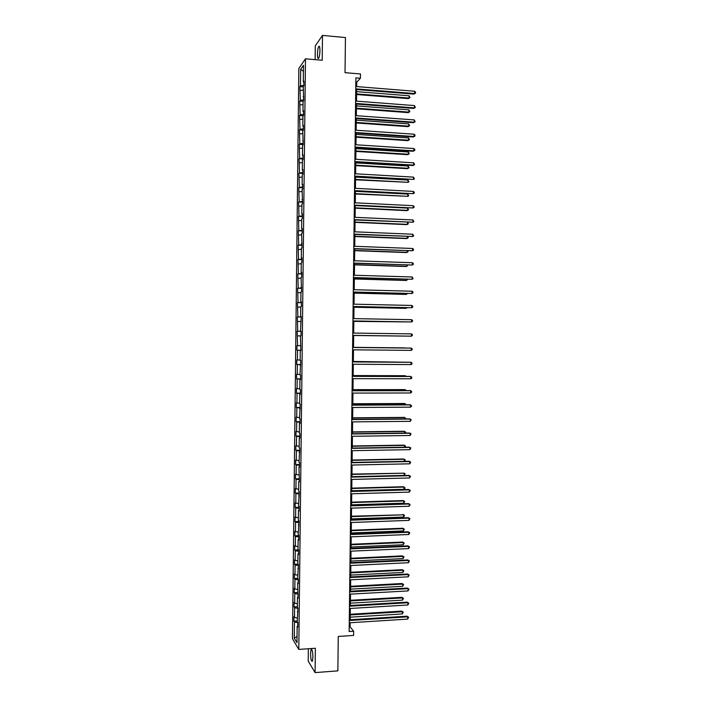 <?xml version="1.0" encoding="UTF-8"?>
<svg xmlns="http://www.w3.org/2000/svg" width="708" height="708" viewBox="0 0 708 708"><rect width="100%" height="100%" fill="white"/><g stroke="black" fill="none" stroke-linecap="round" stroke-linejoin="round"><path stroke-width="1.06" d="M312.918 657.263C312.741 651.634 312.139 649.024 311.104 649.448L310.538 653.431C310.706 659.042 311.316 661.644 312.352 661.254L312.918 657.263M319.936 50.64C319.901 47.047 319.494 45.657 318.724 46.454C317.981 47.932 317.556 50.48 317.45 54.118C317.485 57.702 317.892 59.1 318.662 58.295C319.397 56.835 319.821 54.286 319.936 50.64M308.352 648.749L308.21 661.139L315.087 672.6L315.37 648.263L298.794 649.413L305.484 58.799L322.193 60.242L322.485 35.4L315.281 45.861L315.122 59.631M322.485 35.4L345.451 37.551L345.026 72.667L360.478 73.968L360.425 78.243L355.894 77.862L349.15 631.518L353.655 631.226L350.106 626.872L350.159 622.748M315.087 672.6L337.858 670.865L338.265 636.448L353.602 635.421L353.655 631.226M305.484 58.799L298.847 68.481L292.448 638.696L298.794 649.413M297.794 622.686L294.448 622.031L293.882 621.137L297.218 620.925M297.041 636.404L294.262 638.182L294.448 622.031M297.254 617.995L294.493 617.465L293.926 616.588L293.882 621.137M294.493 617.465L294.608 607.783L294.041 606.942L297.378 606.747M297.413 603.729L294.652 603.216L294.094 602.384L294.041 606.942M294.652 603.216L294.767 593.534L294.201 592.738L297.537 592.552M297.572 589.454L294.82 588.967L294.254 588.18L294.201 592.738M294.82 588.967L294.926 579.286L294.36 578.525L297.749 578.347M297.732 575.17L294.979 574.71L294.413 573.967L294.36 578.525M294.979 574.71L295.086 565.019L294.519 564.303L298.13 564.134M297.9 560.878L295.139 560.444L294.572 559.745L294.519 564.303M295.139 560.444L295.245 550.753L294.678 550.081L298.546 549.912M298.059 546.576L295.298 546.178L294.732 545.523L294.678 550.081M295.298 546.178L295.404 536.469L294.838 535.85L298.776 535.69M298.218 532.274L294.891 531.283L294.838 535.85M295.457 531.894L295.563 522.185L294.997 521.61L298.935 521.469M298.378 517.964L295.05 517.044L294.997 521.61M295.617 517.61L295.732 507.901L295.156 507.362L299.103 507.238M298.546 503.645L295.209 502.795L295.156 507.362M295.776 503.317L295.891 493.6L295.316 493.113L299.263 492.998M298.705 489.316L295.369 488.538L295.316 493.113M295.944 489.016L296.05 479.298L295.475 478.856L299.422 478.758M298.865 474.988L295.528 474.28L295.475 478.856M296.103 474.714L296.209 464.988L295.643 464.59L299.581 464.501M299.033 460.651L295.687 460.014L295.643 464.59M296.263 460.395L296.369 450.669L295.802 450.315L299.741 450.244M299.192 446.305L295.856 445.739L295.802 450.315M296.422 446.075L296.537 436.34L295.962 436.031L299.909 435.978M299.351 431.951L296.015 431.455L295.962 436.031M296.581 431.747L296.696 422.012L296.121 421.747L300.068 421.711M299.519 417.587L296.174 417.162L296.121 421.747M296.749 417.419L296.856 407.675L296.28 407.454L300.227 407.427M299.679 403.224L296.333 402.87L296.28 407.454M296.909 403.073L297.015 393.329L296.44 393.152L300.387 393.144M299.838 388.851L296.493 388.568L296.44 393.152M297.068 388.727L297.183 378.975L296.599 378.842L300.555 378.851M300.006 374.47L296.652 374.258L296.599 378.842M297.227 374.373L297.342 364.611L296.767 364.531L300.714 364.549M300.165 360.08L296.811 359.938L296.767 364.531M297.395 360.009L297.502 350.248L296.926 350.212L300.873 350.248M300.325 345.69L296.979 345.619L296.926 350.212M297.555 345.646L297.139 331.291L301.086 331.344M301.086 331.291L297.139 331.291M297.714 331.264L297.298 316.954L301.254 317.025M301.254 316.874L297.298 316.954M297.873 316.883L297.457 302.608L301.413 302.697M301.413 302.458L297.457 302.608M298.041 302.493L297.625 288.253L301.573 288.36M301.581 288.023L297.625 288.253M298.201 288.094L297.785 273.899L301.741 274.014M301.741 273.589L297.785 273.899M298.36 273.695L297.944 259.535L301.9 259.668M301.909 259.146L297.944 259.535M298.528 259.287L298.103 245.163L302.059 245.304M302.068 244.694L298.103 245.163M298.688 244.862L298.272 230.781L302.228 230.941M302.236 230.242L298.272 230.781M298.847 230.445L298.431 216.391L302.387 216.568M302.396 215.781L298.431 216.391M299.015 216.011L298.59 202.001L302.546 202.196M302.564 201.311L298.59 202.001M299.174 201.568L298.749 187.602L302.714 187.806M302.723 186.832L298.749 187.602M299.334 187.124L298.918 173.195L302.874 173.416M302.891 172.345L298.918 173.195M299.502 172.672L299.077 158.778L303.042 159.017M303.051 157.857L299.077 158.778M299.661 158.211L299.236 144.361L303.201 144.618M303.219 143.352L299.829 143.751L299.236 144.361M299.829 143.751L299.404 129.936L303.316 130.201M303.378 128.847L299.988 129.272L299.404 129.936M299.988 129.272L299.564 115.501L303.228 115.758M303.546 114.333L300.148 114.793L299.564 115.501M300.148 114.793L299.723 101.058L303.166 101.315M303.705 99.819L300.316 100.306L299.723 101.058M300.316 100.306L299.891 86.606L303.254 86.872M303.874 85.287L300.475 85.81L299.891 86.606M300.475 85.81L300.661 69.357L303.493 65.278L303.307 81.978L303.918 81.154L303.865 85.889L303.254 86.695L303.697 100.651L303.086 101.412L302.971 111.404L303.582 110.678L303.528 115.404L302.918 116.121L302.812 126.104L303.413 125.422L303.36 130.148L302.759 130.821L303.201 144.892L302.59 145.512L302.475 155.486L303.086 154.902L303.033 159.619L302.422 160.194L302.307 170.168L302.918 169.628L302.865 174.345L302.254 174.876L302.148 184.841L302.75 184.346L302.697 189.063L302.095 189.54L302.528 203.771L301.927 204.205L301.812 214.161L302.422 213.763L302.369 218.48L301.758 218.861L301.652 228.817L302.254 228.463L302.201 233.171L301.599 233.507L302.033 247.862L301.431 248.154L301.316 258.093L301.918 257.836L301.865 262.544L301.263 262.783L301.157 272.722L301.758 272.518L301.705 277.217L301.104 277.412L301.537 291.882L300.935 292.032L300.82 301.962L301.422 301.847L301.369 306.546L300.767 306.644L300.661 316.573L301.254 316.503L300.493 331.167L301.095 331.149L301.042 335.84L300.44 335.849L300.873 350.478L300.272 350.442L300.165 360.345L300.758 360.425L299.997 374.93L300.599 375.045L300.546 379.736L299.944 379.603L299.829 389.497L300.431 389.666L300.378 394.347L299.776 394.17L299.67 404.064L300.263 404.277L299.502 418.623L300.103 418.879L300.05 423.561L299.449 423.287L299.342 433.172L299.935 433.482L299.882 438.155L299.289 437.836L299.174 447.713L299.767 448.067L299.015 462.253L299.608 462.651L299.555 467.324L298.962 466.908L299.387 481.9L298.794 481.431L298.679 491.299L299.272 491.795L298.519 505.813L299.112 506.353L299.059 511.026L298.466 510.468L298.351 520.327L298.944 520.911L298.192 534.823L298.785 535.46L298.732 540.115L298.139 539.469L298.024 549.32L298.617 550.001L298.564 554.656L297.971 553.966L297.864 563.807L298.449 564.533L297.696 578.286L298.289 579.055L298.236 583.711L297.652 582.923L298.068 598.225L297.484 597.393L297.369 607.216L297.962 608.084L297.21 621.677L297.794 622.589L297.741 627.235L297.156 626.315L296.971 642.705L294.262 638.182M297.918 611.597L297.325 611.854M297.953 608.411L294.608 607.783M298.086 597.154L297.484 597.393M298.121 594.136L294.767 593.534M298.245 582.693L297.652 582.923M298.28 579.843L294.926 579.286M298.413 568.232L297.811 568.444M298.44 565.55L295.086 565.019M298.572 553.762L297.971 553.966M298.599 551.249L295.245 550.753M298.741 539.284L298.139 539.469M298.767 536.947L295.404 536.469M298.9 524.805L298.298 524.973M298.926 522.628L295.563 522.185M299.068 510.309L298.466 510.468M299.086 508.309L295.732 507.901M299.227 495.812L298.634 495.954M299.254 493.98L295.891 493.6M299.396 481.307L298.794 481.431M299.413 479.643L296.05 479.298M299.555 466.793L298.962 466.908M299.572 465.298L296.209 464.988M299.723 452.27L299.121 452.377M299.741 450.952L296.369 450.669M299.882 437.748L299.289 437.836M299.9 436.597L296.537 436.34M300.05 423.216L299.449 423.287M300.059 422.234L296.696 422.012M300.219 408.675L299.617 408.728M300.227 407.861L296.856 407.675M300.378 394.126L299.776 394.17M300.387 393.489L297.015 393.329M300.546 379.568L299.944 379.603M300.546 379.099L297.183 378.975M300.705 365.009L300.112 365.018M300.714 364.709L297.342 364.611M300.873 350.433L300.272 350.442M300.873 350.31L297.502 350.248M300.44 335.902L297.661 335.875M301.095 331.185L300.493 331.167M300.599 321.494L297.829 321.494M301.254 316.6L300.661 316.573M300.767 307.086L297.988 307.104M301.422 302.006L300.82 301.962M300.927 292.661L298.148 292.714M301.59 287.404L300.989 287.351M301.086 278.235L298.316 278.315M301.75 272.801L301.157 272.722M301.254 263.801L298.475 263.907M301.918 258.181L301.316 258.093M301.413 249.358L298.634 249.49M302.086 243.561L301.484 243.455M301.581 234.906L298.794 235.065M302.245 228.932L301.652 228.817M301.741 220.453L298.962 220.639M302.413 214.294L301.812 214.161M301.909 205.993L299.121 206.196M302.582 199.647L301.98 199.506M302.068 191.523L299.289 191.753M302.741 185L302.148 184.841M302.236 177.044L299.449 177.31M302.909 170.345L302.307 170.168M302.396 162.566L299.608 162.849M303.077 155.672L302.475 155.486M302.564 148.069L299.776 148.388M303.245 141.007L302.643 140.803M302.723 133.573L299.935 133.909M303.405 126.325L302.812 126.104M302.891 119.068L300.095 119.431M303.573 111.634L302.971 111.404M303.051 104.554L300.263 104.952M303.741 96.943L303.139 96.695M303.219 90.04L300.422 90.456M303.909 82.243L303.307 81.978M356.69 86.588L356.744 82.119L360.425 78.243M350.195 619.757L350.327 608.446M350.363 605.482L350.504 594.136M350.54 591.215L350.681 579.817M350.717 576.932L350.849 565.497M350.885 562.639L351.026 551.169M351.062 548.346L351.203 536.832M351.239 534.044L351.38 522.486M351.407 519.734L351.549 508.132M351.584 505.424L351.726 493.777M351.761 491.095L351.903 479.413M351.938 476.767L352.08 465.041M352.106 462.43L352.257 450.66M352.283 448.084L352.425 436.278M352.46 433.739L352.602 421.888M352.637 419.384L352.779 407.489M352.814 405.02L352.956 393.082M352.982 390.648L353.133 378.665M353.159 376.267L353.31 364.248M353.336 361.885L353.487 349.823M353.513 347.486L353.655 335.397M353.69 333.07L353.832 320.99M353.867 318.627L354.009 306.582M354.035 304.183L354.186 292.165M354.212 289.722L354.363 277.74M354.389 275.262L354.54 263.305M354.566 260.792L354.717 248.862M354.743 246.313L354.894 234.419M354.92 231.826L355.071 219.958M355.097 217.338L355.239 205.497M355.274 202.833L355.416 191.036M355.451 188.328L355.593 176.558M355.628 173.814L355.77 162.079M355.805 159.3L355.947 147.583M355.982 144.768L356.124 133.086M356.159 130.237L356.301 118.59M356.336 115.696L356.478 104.076M356.513 101.147L356.655 89.562M355.85 82.048L356.744 82.119M349.212 626.934L350.106 626.872M303.431 71.287L300.661 69.357M297.758 626.04L297.156 626.315M355.752 89.482L413.906 94.12L414.605 93.553L355.761 88.854M414.64 91.252L415.552 92.208L415.534 93.129L414.605 93.553L414.64 91.252L355.788 86.518M415.534 93.129L413.906 94.12M356.593 94.527L408.41 98.589L409.082 98.04L409.109 95.792L356.628 91.633M356.602 93.916L409.082 98.04L410.003 97.615L408.41 98.589M409.109 95.792L410.003 97.615M355.575 104.005L413.72 108.412L414.419 107.882L355.584 103.412M414.446 105.581L415.348 107.439L414.419 107.882L414.446 105.581L355.611 101.076M415.348 107.439L413.72 108.412M355.398 118.519L413.525 122.705L414.233 122.201L355.407 117.962M414.26 119.909L415.162 121.741L414.233 122.201L414.26 119.909L355.434 115.625M415.162 121.741L413.525 122.705M356.425 108.758L408.224 112.625L408.897 112.103L408.932 109.855L356.46 105.899M356.434 108.182L408.897 112.103L409.817 111.669L408.224 112.625M408.932 109.855L409.817 111.669M356.248 122.98L408.038 126.644L408.72 126.157L408.746 123.909L356.283 120.156M356.257 122.44L408.72 126.157L409.631 125.714L408.038 126.644M408.746 123.909L409.631 125.714M355.221 133.024L413.339 136.98L414.038 136.511L355.23 132.502M414.074 134.219L414.985 135.131L414.968 136.042L414.038 136.511L414.074 134.219L355.257 130.175M414.968 136.042L413.339 136.98M356.08 137.193L407.861 140.662L408.534 140.211L408.56 137.954L356.106 134.405M356.08 136.688L408.534 140.211L409.454 139.742L407.861 140.662M408.56 137.954L409.454 139.742M355.053 147.529L413.153 151.255L413.853 150.822L355.053 147.043M413.879 148.53L414.799 149.415L414.782 150.335L413.853 150.822L413.879 148.53L355.08 144.706M414.782 150.335L413.153 151.255M355.903 151.406L407.675 154.671L408.348 154.256L408.374 151.999L355.938 148.653M355.912 150.937L408.348 154.256L409.268 153.778L407.675 154.671M408.374 151.999L409.268 153.778M354.876 162.017L412.968 165.522L413.667 165.114L354.876 161.566M413.693 162.822L414.596 164.619L413.667 165.114L413.693 162.822L354.903 159.238M414.596 164.619L412.968 165.522M355.726 165.61L407.489 168.672L408.162 168.283L408.197 166.035L355.761 162.893M355.735 165.176L408.162 168.283L409.082 167.796L407.489 168.672M408.197 166.035L409.082 167.796M354.699 176.504L413.472 179.407L354.699 176.088M413.507 177.115L414.41 178.894L413.472 179.407L413.507 177.115L354.726 173.761M355.558 179.805L407.985 182.319L408.012 180.071L355.593 177.124M355.558 179.407L407.985 182.319L408.905 181.814L408.012 180.071M354.522 190.983L413.286 193.691L354.522 190.611M413.322 191.408L414.233 192.257L414.215 193.169L413.286 193.691L413.322 191.408L354.549 188.284M355.381 193.992L407.799 196.337L407.826 194.089L355.416 191.346M355.389 193.629L407.799 196.337L408.72 195.824L407.826 194.089M354.345 205.453L413.1 207.975L354.345 205.116M413.127 205.683L414.047 206.515L414.03 207.435L413.1 207.975L413.127 205.683L354.372 202.789M355.212 208.17L406.941 210.648L407.613 210.356L407.649 208.108L355.239 205.568M355.212 207.842L407.613 210.356L408.534 209.825L407.649 208.108M354.168 219.923L412.914 222.241L354.168 219.613M412.941 219.958L413.844 221.692L412.914 222.241L412.941 219.958L354.204 217.294M353.991 234.383L412.729 236.507L353.991 234.109M412.755 234.224L413.658 235.941L412.729 236.507L412.755 234.224L354.027 231.79M353.814 248.827L412.534 250.765L353.814 248.596M412.569 248.481L413.481 249.269L413.463 250.189L412.534 250.765L412.569 248.481L353.85 246.278M353.637 263.27L412.348 265.022L353.646 263.075M412.375 262.739L413.295 263.509L413.277 264.42L412.348 265.022L412.375 262.739L353.673 260.756M353.46 277.713L412.162 279.262L353.469 277.554M412.189 276.978L413.091 278.651L412.162 279.262L412.189 276.978L353.496 275.235M353.292 292.139L411.976 293.501L353.292 292.015M412.003 291.218L412.914 291.962L412.906 292.873L411.976 293.501L412.003 291.218L353.319 289.696M353.115 306.564L411.791 307.732L353.115 306.476M411.817 305.449L412.729 306.183L412.72 307.095L411.791 307.732L411.817 305.449L353.142 304.157M352.938 320.981L411.596 321.954L352.938 320.928M411.631 319.68L412.543 320.388L412.534 321.299L411.596 321.954L411.631 319.68L352.965 318.609M411.445 333.893L412.357 334.592L412.339 335.504L411.41 336.176L352.761 335.371L411.41 336.176L411.445 333.893L352.788 333.061M411.224 350.38L412.153 349.699L412.171 348.796L411.251 348.106L352.611 347.478L411.251 348.106L411.224 350.38L352.584 349.814M355.035 222.347L406.764 224.622L407.436 224.365L407.463 222.303M355.044 222.055L407.436 224.365L408.348 223.817L407.675 222.312M354.867 236.516L406.578 238.596L407.25 238.366L407.277 236.552M354.867 236.26L407.25 238.366L408.171 237.808L407.79 236.569M354.69 250.676L406.392 252.561L407.065 252.358L407.082 250.791M354.699 250.455L407.065 252.358L407.985 251.791L407.914 250.827M354.522 264.827L406.215 266.518L406.879 266.35L406.896 265.031M354.522 264.642L406.879 266.35L407.808 265.058M354.345 278.979L406.029 280.465L406.702 280.333L406.711 279.262M354.345 278.828L406.702 280.333L407.622 279.288M354.177 293.121L405.852 294.413L406.516 294.307L406.525 293.484M354.177 292.997L406.516 294.307L407.436 293.51M354 307.254L405.666 308.352L406.339 307.697M354 307.175L406.339 308.281L407.162 307.714M353.832 321.379L406.153 321.91M353.832 321.335L406.622 321.919M406.091 336.114L353.655 335.486L405.967 336.114M405.153 347.894L353.513 347.354L405.153 347.894M352.434 361.93L411.065 362.31L411.038 364.585L352.407 364.239M352.442 361.876L410.375 362.248L411.976 362.983L411.968 363.894L411.038 364.585M405.631 362.222L353.345 361.461M406.135 362.222L353.336 361.514M352.265 376.355L410.879 376.506L410.852 378.78L352.23 378.665M352.265 376.267L410.189 376.417L411.791 377.169L411.782 378.072L410.852 378.78M405.445 376.408L404.79 375.709L353.168 375.567M406.304 376.408L405.454 375.798L353.168 375.647M352.088 390.772L410.693 390.701L410.667 392.975L352.062 393.082M352.088 390.648L410.003 390.577L411.605 391.338L411.596 392.25L410.667 392.975M405.259 390.577L405.268 389.727L404.604 389.612L353 389.657M406.171 390.577L405.268 389.727L353 389.781M351.911 405.18L410.507 404.879L410.481 407.153L351.885 407.489M351.911 405.02L409.817 404.728L411.419 405.507L411.41 406.419L410.481 407.153M405.073 404.755L405.091 403.657L404.427 403.507L352.823 403.746M405.985 404.746L405.091 403.657L352.823 403.905M351.734 419.587L410.321 419.056L410.295 421.331L351.708 421.897M351.734 419.393L409.631 418.87L411.233 419.676L410.295 421.331M404.887 418.915L404.905 417.57L404.241 417.393L352.655 417.826M405.799 418.906L404.905 417.57L352.655 418.021M351.557 433.986L410.136 433.234L410.1 435.5L351.531 436.287M351.566 433.747L409.445 433.013L411.047 433.827L410.1 435.5M404.702 433.066L404.728 431.482L404.064 431.269L352.487 431.907M405.498 433.057L405.622 432.075L404.728 431.482L352.478 432.128M351.389 448.376L409.95 447.394L409.914 449.66L351.354 450.677M351.389 448.102L409.259 447.137L410.861 447.978L409.914 449.66M404.516 447.217L404.542 445.385L403.879 445.146L352.31 445.969M405.003 447.208L405.445 445.96L404.542 445.385L352.31 446.235M351.212 462.758L409.764 461.554L409.728 463.82L351.186 465.059M351.212 462.448L409.074 461.262L410.675 462.12L409.728 463.82M351.035 477.13L409.578 475.705L409.543 477.971L351.009 479.44M351.035 476.794L408.888 475.378L410.49 476.254L409.543 477.971M350.858 491.502L409.392 489.848L409.357 492.113L350.832 493.803M350.867 491.122L408.702 489.494L410.304 490.387L409.357 492.113M350.681 505.866L409.206 503.981L409.171 506.247L350.655 508.167M350.69 505.45L408.516 503.6L410.118 504.512L409.171 506.247M350.513 520.221L409.02 518.114L408.985 520.38L350.478 522.522M350.513 519.769L408.33 517.69L409.932 518.628L408.985 520.38M408.33 517.69L409.932 518.628M350.336 534.567L408.835 532.239L408.799 534.496L350.31 536.868M350.345 534.08L408.144 531.788L409.746 532.735L408.799 534.496M408.144 531.788L409.746 532.735M350.159 548.912L408.649 546.355L408.613 548.611L350.133 551.205M350.168 548.39L407.958 545.868L409.56 546.833L408.613 548.611M407.958 545.868L409.56 546.833M349.982 563.241L408.463 560.462L408.428 562.718L349.956 565.542M349.991 562.683L407.773 559.948L409.374 560.931L408.428 562.718M407.773 559.948L409.374 560.931M349.814 577.569L408.277 574.569L408.242 576.825L349.787 579.861M349.823 576.976L407.596 574.02L409.189 575.02L408.242 576.825M407.596 574.02L409.189 575.02M349.637 591.888L408.091 588.658L408.056 590.923L349.61 594.18M349.646 591.26L407.41 588.082L409.003 589.1L408.056 590.923M407.41 588.082L409.003 589.1M404.33 461.359L404.356 459.288L403.702 459.014L352.142 460.032M404.516 461.359L405.259 459.846L404.356 459.288L352.133 460.333M351.938 476.679L404.153 475.404L404.18 473.183L351.964 474.086M404.153 475.404L405.082 473.732L404.18 473.183L351.964 474.422M351.761 490.759L403.967 489.29L403.994 487.069L403.339 486.723L351.796 488.139M403.967 489.29L404.887 488.485L404.896 487.6L403.994 487.069L351.796 488.502M351.593 504.831L403.79 503.167L403.817 500.945L403.153 500.574L351.628 502.176M403.79 503.167L404.719 501.468L403.817 500.945L351.619 502.574M351.425 518.902L403.604 517.044L403.631 514.813L351.451 516.212M402.976 514.415L404.534 515.327L403.631 514.813L351.451 516.645M404.534 515.327L403.604 517.044M351.248 532.965L403.427 530.903L403.454 528.681L402.799 528.248L351.283 530.239M402.799 528.248L404.356 529.177L403.454 528.681L351.274 530.708M404.356 529.177L403.427 530.903M351.079 547.019L403.241 544.762L403.268 542.54L402.613 542.08L351.115 544.266M402.613 542.08L404.171 543.018L403.268 542.54L351.106 544.762M404.171 543.018L403.241 544.762M350.911 561.063L403.064 558.612L403.091 556.399L402.436 555.895L350.938 558.276M402.436 555.895L403.994 556.86L403.091 556.399L350.938 558.816M403.994 556.86L403.064 558.612M350.734 575.108L402.879 572.462L402.914 570.241L402.25 569.71L350.77 572.285M402.25 569.71L403.808 570.692L402.914 570.241L350.761 572.861M403.808 570.692L402.879 572.462M350.566 589.144L402.702 586.304L402.728 584.082L402.073 583.525L350.602 586.286M402.073 583.525L403.631 584.516L402.728 584.082L350.593 586.897M403.631 584.516L402.702 586.304M349.46 606.207L407.905 602.747L407.87 605.004L349.433 608.499M349.469 605.535L407.224 602.136L408.817 603.181L407.87 605.004M407.224 602.136L408.817 603.181M350.398 603.172L402.516 600.136L402.551 597.915L401.896 597.322L350.425 600.287M401.896 597.322L403.445 598.34L402.551 597.915L350.425 600.924M403.445 598.34L402.516 600.136M349.292 620.509L407.719 616.836L407.684 619.093L349.256 622.801M349.301 619.81L407.038 616.19L408.631 617.243L407.684 619.093M407.038 616.19L408.631 617.243M350.221 617.19L402.339 613.96L402.365 611.747L401.71 611.119L350.256 614.27M401.71 611.119L403.268 612.155L402.365 611.747L350.248 614.942M403.268 612.155L402.339 613.96M311.732 649.404L311.104 649.448M319.476 46.524L318.724 46.454"/></g></svg>
